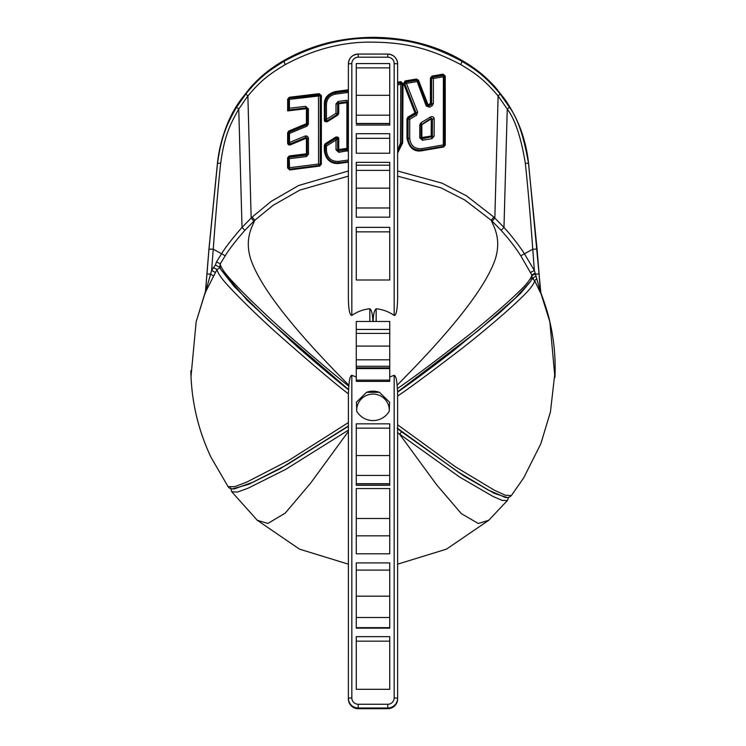 <?xml version="1.0" encoding="UTF-8"?>
<svg xmlns="http://www.w3.org/2000/svg" width="746" height="746" viewBox="0 0 746 746"><rect width="100%" height="100%" fill="white"/><g stroke="black" fill="none" stroke-linecap="round" stroke-linejoin="round"><path stroke-width="1.12" d="M430.414 78.06L430.423 103.442L428.083 104.878L418.459 80.195L416.389 79.011L405.097 80.95L403.595 83.636L414.99 112.86L407.941 117.113L406.98 118.81L406.99 138.196C409.134 147.867 414.049 152.063 421.732 150.785L443.646 146.999L445.278 145.041L445.231 76.017L443.049 74.143L432.055 76.064L430.414 78.06L431.598 77.938L431.598 103.377L430.423 103.442L431.113 104.207L428.736 105.662L427.355 105.186L417.704 80.437L416.688 79.869L405.358 81.808L404.714 83.421A0.932 0.858 -81 0 1 405.395 82.2L416.688 80.27L426.255 106.072L429.724 107.21L432.158 105.718L433.37 103.554L433.389 78.507L443.385 76.763L443.31 144.92L421.695 148.678C414.627 149.069 410.626 145.666 409.713 138.476L409.722 119.323L416.604 115.182L417.648 112.133L406.421 83.393L416.706 81.631L417.704 80.848L427.374 105.634L429.724 107.21M356.262 377.038L351.832 375.266C350.406 375.555 349.426 378.875 348.886 385.234L348.391 393.823C335.168 383.836 310.737 363.088 275.078 331.578C258.163 316.304 239.494 297.971 231.875 289.681C222.56 280.067 217.618 273.344 217.067 269.511L220.219 267.739L215.417 264.979L211.622 270.49L205.476 292.134L208.955 249.49L217.496 163.505C221.403 135.977 227.008 123.967 236.529 107.247L246.049 93.651C257.584 79.971 265.175 72.679 284.291 61.181C311.007 46.616 338.143 38.969 365.68 38.233C398.914 37.934 425.602 41.729 461.709 61.181C477.123 70.45 485.422 76.521 499.951 93.651L509.462 107.247C517.584 117.933 523.925 136.686 528.504 163.505L537.045 249.49A4.924 0.671 175 0 0 532.756 249.201L534.378 270.49L524.391 253.724C518.843 245.117 512.036 236.342 503.979 227.399L493.871 217.077L466.53 195.862L441.986 183.143L397.618 171.002M208.955 249.49A4.924 0.671 5 0 1 213.244 249.201C215.753 214.522 218.224 185.903 220.667 163.355C224.229 136.77 229.637 125.188 238.757 109.056L247.877 95.954C259.095 82.769 266.509 75.738 285.233 64.613C311.651 50.383 338.488 42.904 365.754 42.158C398.644 41.851 425.089 45.627 460.767 64.613C475.864 73.574 483.986 79.44 498.123 95.954L507.243 109.056C515.057 119.36 521.09 137.469 525.333 163.355C527.842 186.724 530.322 215.333 532.756 249.201L520.801 255.831C515.505 247.504 508.958 239.018 501.153 230.374L491.353 220.387L464.898 200.059L440.97 187.833L397.618 176.14M348.382 171.002L298.67 185.493L271.208 201.364L252.129 217.077L242.021 227.399C232.165 238.701 225.367 247.476 221.609 253.724L213.244 249.201L211.622 270.49L215.482 272.467L205.159 292.805L196.151 321.824L191.013 376.441M287.658 110.921L306.447 108.683L306.429 123.677L288.777 131.035L287.63 132.779L287.62 143.018C288.003 144.677 288.898 145.302 290.306 144.883L306.42 138.141L306.438 153.807L289.234 155.951L287.602 157.826L287.583 167.962L289.784 169.939L319.717 166.069L321.349 164.195L321.395 95.647L319.195 93.66L289.299 97.278L287.667 99.153L287.658 110.921L288.366 109.737M348.382 89.8L335.28 91.544C327.82 93.744 324.174 97.987 324.351 104.281L324.342 120.013C324.305 121.467 325.293 122.027 327.28 121.71L337.863 115.052L338.749 113.42L338.749 103.797L346.909 102.668L346.89 148.37L338.731 149.508L338.74 138.775C338.759 137.32 337.77 136.76 335.793 137.096L325.209 143.736L324.324 145.349L324.324 150.45C326.067 163.887 336.008 163.784 339.048 163.439L348.382 162.124M397.618 153.117L402.672 142.85L403.017 83.58L400.826 81.659L397.618 82.163M431.02 117.971L431.291 118.894L432.456 118.8L432.354 135.893L421.863 137.497L421.854 124.638L431.291 118.894L431.197 135.893L432.027 138.616L434.097 136.164L434.219 118.959C433.874 116.88 432.661 116.199 430.591 116.917L420.977 122.754L419.765 124.899L419.746 137.898L422.525 140.257L432.027 138.616M554.931 377.541L549.849 321.824C548.198 314.057 545.186 304.387 540.841 292.805L528.504 162.656C525.165 138.896 520.204 122.465 505.21 99.787L495.829 87.823C485.469 76.726 479.37 70.889 461.709 60.323C437.501 46.243 408.836 38.578 375.723 37.319C342.293 37.533 315.045 43.445 284.291 60.323C271.134 68.212 264.037 72.949 250.171 87.823L240.79 99.787C228.714 116.087 220.947 137.04 217.496 162.656L208.955 248.819L205.486 291.36L196.151 321.806M537.045 249.49L540.524 292.134L535.162 273.083L531.833 275.004L520.801 255.831M554.987 376.432C555.733 357.996 554.026 339.794 549.849 321.815L540.524 292.134A4.924 4.849 179 0 0 540.841 293.532L534.686 280.701C533.828 284.758 528.308 291.453 518.125 300.787C507.812 310.905 479.958 334.562 462.147 348.307C431.113 372.123 409.61 388.032 397.618 396.051M348.382 176.14L299.743 190.127L273.064 205.355L254.647 220.387L244.847 230.374C235.316 241.303 228.77 249.779 225.199 255.831L220.247 263.879C220.676 267.73 225.814 274.724 235.671 284.851C243.662 293.523 264.261 313.6 282.025 329.48C312.788 356.588 335.038 375.471 348.792 386.12M369.839 321.479L369.839 308.788C371.601 309.954 372.618 314.187 372.869 321.479M351.832 315.446L351.832 63.578L348.382 63.876L348.382 298.773C348.559 309.487 349.706 315.045 351.832 315.446C357.362 311.604 363.358 309.385 369.839 308.788M530.779 281.13L515.178 298.251L478.121 330.683L397.618 391.818L397.114 385.234C396.667 379.257 395.688 375.928 394.168 375.266L389.738 377.038M373.131 321.479C373.326 314.383 374.343 310.159 376.161 308.788L376.161 321.479M376.161 308.788C382.763 309.431 388.769 311.651 394.168 315.446C396.191 315.521 397.338 309.963 397.618 298.773L397.618 63.876L394.168 63.578L394.168 315.446M348.382 64.566L348.382 272.57M348.382 698.881C348.858 704.737 352.14 708.01 358.229 708.7L358.229 708.7A9.847 9.81 -0 0 1 348.382 698.881L348.391 393.823M190.855 370.734C191.069 385.999 192.962 401.134 196.506 416.128C199.919 430.405 204.786 444.178 211.099 457.438L228.062 486.616L234.654 486.69L246.87 482.047L288.693 460.45L348.382 422.59L348.382 425.444M348.382 430.153L285.643 469.402L247.803 488.332L237.452 492.052L231.782 491.791L230.589 487.828M348.382 426.311L280.282 468.665L248.39 484.452L232.276 488.928M234.393 488.891L253.528 482.009L287.275 464.553L348.382 426.115M233.936 488.928L252.969 482.177L283.629 466.511L348.382 425.985M507.289 497.554L494.337 493.386L463.751 475.873L401.413 431.654A3.45 0.755 -52.4 0 1 399.725 434.349L436.466 484.564L461.27 513.593L478.251 523.478L488.714 520.298L507.373 500.529L502.226 500.435L493.022 496.444L459.667 477.086L397.478 432.624M397.394 388.563C411.988 378.754 436.279 360.542 470.269 333.919C488.043 319.726 507.858 302.372 515.971 294.474C525.809 285.401 531.096 278.911 531.833 275.004L532.15 277.307L531.124 280.412M540.841 292.805L540.841 293.532M397.618 424.8L455.703 466.987L494.3 490.178L505.303 495.213L511.355 495.558M213.253 267.506L217.067 269.511L215.482 272.467M397.31 428.139L397.618 427.16M394.168 375.266L394.168 697.892L397.618 698.191L397.618 390.96L397.618 698.881A9.847 9.81 -0 0 1 387.771 708.691L387.771 708.691C393.832 708.029 397.114 704.756 397.618 698.881M397.618 395.044L397.618 392.135C414.478 380.274 432.755 366.724 452.44 351.487L499.792 312.621L520.736 293.215L530.788 281.121M535.162 273.083L534.378 270.49L530.518 272.467M536.85 278.901A4.924 0.821 -26 0 0 534.686 280.701L533.036 279.153L531.609 278.855L532.085 278.547A4.924 0.494 24.7 0 1 531.898 278.37M205.159 293.532A4.924 4.849 1 0 0 205.476 292.134L205.159 292.805M225.199 255.831L221.609 253.724L216.526 261.837L220.247 263.879L219.8 266.173M216.526 261.837L215.417 264.979M348.382 389.533L296.824 346.312L247.215 300.293L220.602 269.213L234.319 286.632L268.262 320.193L348.382 389.384M348.382 389.72C332.063 376.59 314.877 362.127 296.824 346.312M532.085 278.547L533.53 277.661L533.036 279.153M533.53 277.661L535.74 276.29M397.618 391.958C410.664 382.959 428.931 369.466 452.44 351.487M389.738 329.546L389.738 366.286L356.262 366.286L389.738 366.286L389.738 381.383L356.262 381.383L356.262 329.546M389.738 423.84L356.262 423.84L356.262 483.902L389.738 483.902L389.738 423.84M389.738 488.565L356.262 488.565L356.262 553.793L389.738 553.793L389.738 488.565M389.738 636.655L356.262 636.655L356.262 689.304L389.738 689.304L389.738 636.655M356.747 411.27L356.42 402.197L366.519 392.321L379.481 392.321L389.58 402.187L389.253 411.27A16.281 16.142 180 0 0 373 394.075A16.281 16.142 0 0 0 356.747 411.27A18.818 18.753 -0 0 0 389.253 411.27M389.738 63.578L356.262 63.578L356.262 123.64L389.738 123.64L389.738 63.578M389.738 133.702L356.262 133.702L356.262 153.238L389.738 153.238L389.738 133.702M389.738 227.353L356.262 227.353L356.262 280.002L389.738 280.002L389.738 227.353M356.262 125.048L389.738 125.048L389.738 123.64M356.262 483.902L356.262 485.31L389.738 485.31L389.738 483.902M389.738 207.975L356.262 207.975L356.262 217.151L389.738 217.151L389.738 165.351M389.738 165.192L389.738 162.348L356.262 162.348L356.262 165.192L389.738 165.192M389.738 627.647L356.262 627.647L356.262 628.123L389.738 628.123L389.738 563.351M389.738 329.443L389.738 321.479L356.262 321.479L356.262 329.443L389.738 329.443M356.262 207.975L356.262 165.351M356.262 627.647L356.262 563.351M389.738 67.877L356.262 67.877M389.738 428.139L356.262 428.139M389.738 138.308L356.262 138.308M389.738 231.857L356.262 231.857M389.738 518.498L356.262 518.498M389.738 535.824L356.262 535.824M389.738 641.159L356.262 641.159M389.738 368.58L356.262 368.58M389.738 380.115L356.262 380.115M397.618 428.381L457.475 471.519L489.152 490.458L505.536 497.451M505.21 497.395L488.024 489.926L458.324 472.162L397.618 428.512M401.413 431.654L397.273 428.456M306.112 107.638L306.447 108.683L307.212 108.58L307.212 123.64L306.429 123.677L306.634 124.517L288.926 131.874L288.366 132.723L288.366 142.98L287.62 143.018M307.212 123.64L306.634 124.517L307.212 124.06L307.212 108.963L306.14 107.9L288.366 109.998L288.366 99.05L287.667 99.153M288.366 109.811L288.366 99.05L289.299 97.278M319.195 93.66L319.157 94.528L289.159 98.136L319.111 94.956L318.486 96.346L318.551 164.055L289.541 167.71L289.159 156.902L288.366 157.807L288.366 167.953L287.583 167.962M321.395 95.647L319.157 94.919A0.932 0.923 0 0 1 320.239 95.833L320.239 95.563M321.349 164.195L320.239 164.213M319.717 166.069L319.586 165.388M289.784 169.939L289.644 169.23M287.602 157.826L288.366 158.208L289.159 157.294L306.447 155.14L307.249 154.226L308.471 154.226L308.415 138.402C308.098 136.434 306.96 135.66 305.011 136.07L289.495 142.495L289.476 133.431L306.951 126.195L308.396 123.995L308.378 108.86L305.59 106.342L289.439 108.235L288.366 109.998M289.234 155.951L289.159 156.902L306.429 154.758L306.41 156.585L308.471 154.226M306.438 153.807L306.429 154.758L307.249 153.816L306.438 153.807M305.869 137.208L306.42 138.141L307.212 138.075M308.415 138.402L307.212 138.439L307.249 154.226L307.212 138.439L305.897 137.451L289.681 144.211L289.495 142.495L288.366 143.325L288.366 133.152L289.476 133.431L288.926 132.303L306.653 124.918L306.951 126.195M290.306 144.883L289.69 143.941M287.63 132.779L288.366 133.152L288.926 132.303L288.777 131.035M307.212 124.06L308.396 123.995M306.14 107.9L307.212 108.963L308.378 108.86M288.366 110.016L306.102 107.918L305.59 106.342M289.439 108.235L289.429 99.824L289.159 98.575L288.366 99.05M288.366 99.488L320.239 95.833L320.239 164.493L319.437 165.416L289.439 169.239L289.541 167.71L288.366 167.953M289.439 169.239L289.364 169.221A0.932 0.914 180 0 1 288.366 168.316L288.366 158.208L289.523 158.656L306.41 156.585M307.212 138.439L305.011 136.07M305.879 137.478L289.569 144.165A0.932 0.867 180 0 1 288.366 143.325L288.366 142.98M397.618 84.82L400.798 84.317L400.415 143.204L397.618 150.319M348.382 160.017L338.46 161.397C331.401 161.565 327.401 158.049 326.459 150.841L326.45 146.02L336.017 140.052L336.026 149.89L338.805 152.343L348.382 150.599M338.74 138.775L337.649 138.765L337.649 149.554L338.759 150.496L338.731 149.508L337.649 149.871L338.731 150.86L346.983 149.349L347.804 148.407L346.89 148.37L347.011 149.713L347.804 148.771L347.804 102.901L346.731 101.894L338.451 103.032L338.059 101.484L335.998 103.89L335.998 113.299L326.431 119.285L326.422 104.496C326.776 98.817 329.741 95.376 335.327 94.145L348.382 92.42M348.382 100.99L346.377 100.337L338.059 101.484M407.941 117.113L408.547 117.915L415.634 113.644L416.054 112.469L414.99 112.86L415.653 113.989L416.054 112.749L404.621 83.44L406.421 83.393L405.097 80.95M416.389 79.011L416.688 80.27L417.704 80.848L418.459 80.195M432.158 105.718L431.132 104.552L431.598 77.938L431.598 103.377L431.132 104.552L428.708 106.044L428.083 104.878L426.255 106.072M432.055 76.064L432.4 76.903L431.598 77.938M443.049 74.143L443.432 74.973L432.4 77.286A0.932 0.923 0 0 0 431.598 78.199L433.389 78.507L432.456 77.304L443.432 75.393L444.495 76.316L444.495 145.386L443.31 144.92L443.702 146.309L421.714 150.123C413.676 150.543 409.125 146.664 408.081 138.486L408.081 119.062L409.722 119.323L408.556 118.269L415.653 113.989L416.604 115.182M445.231 76.017L443.432 74.973L443.385 76.763L444.495 75.887L444.495 145.022L444.495 75.887M445.278 145.041L444.495 145.395A0.932 0.923 180 0 1 443.758 146.291L443.702 146.309M443.646 146.999L443.581 146.347M421.732 150.785L421.658 150.142M406.99 138.196L408.081 138.196L408.081 118.773L406.98 118.81M408.547 117.915L408.081 119.062A0.932 0.923 0 0 1 408.547 118.26L408.547 117.915M403.595 83.636L404.565 83.216M405.358 82.181A0.932 0.923 0 0 0 404.556 83.076A0.932 0.923 0 0 1 404.556 83.076L404.621 83.44A0.932 0.923 0 0 1 404.556 83.095L404.724 83.421M404.621 83.44L416.054 112.749L417.648 112.133M408.109 119.062A0.932 0.914 -86.6 0 1 408.556 118.269L408.547 118.26M408.081 138.28L409.713 138.476M443.721 146.319L444.495 145.395A0.932 0.923 0 0 1 443.749 146.3L421.742 150.132L421.695 148.678M431.729 78.181A0.932 0.849 -81.3 0 1 432.456 77.304L432.4 77.286M431.598 103.666L433.37 103.554M400.826 81.659L401.068 82.517L397.618 83.067M403.017 83.58L401.068 82.517L400.798 84.317L402.131 83.468L401.777 143.204L397.618 152.24L401.777 143.204L400.415 143.204M402.672 142.85L401.777 142.85M397.618 83.468L401.068 82.918A0.932 0.923 38.4 0 1 402.122 83.832L402.131 83.468M401.068 82.909A0.932 0.923 0 0 1 402.131 83.841L401.777 143.204M430.591 116.917L431.085 118.25L432.456 119.024L431.057 118.26L421.024 124.946L421.024 137.917L422.096 138.821L421.024 137.516L421.863 137.497L422.124 138.448L432.354 136.192L432.456 119.034L434.219 118.959M422.525 140.257L422.096 138.821L434.097 136.164M421.024 137.917L419.746 137.898M421.024 124.582L421.854 124.638L421.509 123.761M431.085 118.25L421.024 124.946L419.765 124.899M421.518 124.069L420.977 122.754M324.324 150.45L325.172 150.823L325.172 145.722L326.45 146.02L325.601 144.938L336.194 138.308L336.017 140.052L337.649 139.064L337.649 149.871L336.026 149.89M324.324 145.349L325.172 145.722L325.601 144.556L325.172 150.45M325.209 143.736L325.601 144.556L336.213 137.917L335.793 137.096M337.649 149.554L337.649 138.765L336.213 138.28A0.932 0.858 42.2 0 1 337.593 139.092M337.649 139.064L337.649 139.064A0.932 0.923 0 0 0 336.213 138.28L336.213 138.28M346.704 101.633L346.909 102.668L347.804 102.575M337.649 103.713L338.749 103.797L338.47 102.771M346.377 100.337L346.722 101.904L338.432 103.051L337.649 103.983L337.649 113.662L335.998 113.299L337.22 114.455L326.608 121.104L326.431 119.285L325.172 120.302L325.172 104.589C325.582 98.155 328.958 94.229 335.299 92.83L348.382 91.087M338.749 113.42L337.649 113.373M327.28 121.71L326.617 120.833M324.342 120.013L325.172 119.966L325.172 104.207L326.422 104.496M324.351 104.281L325.172 104.207C325.014 98.379 328.389 94.444 335.299 92.42L335.327 94.145M348.382 90.686L335.299 92.42L335.28 91.544M338.46 161.397L338.796 162.814L348.382 161.472L338.815 162.796C330.776 163.01 326.235 159.019 325.172 150.823L326.459 150.841M326.608 121.104L326.561 121.085A0.932 0.895 180 0 1 325.172 120.302L325.172 119.966M337.22 114.455L326.608 121.113A0.932 0.923 0 0 1 325.172 120.32L326.599 121.122M337.649 113.662L337.649 103.983L335.998 103.89M346.713 101.904L348.382 102.827M347.804 148.771L348.382 148.799M338.805 152.343L338.731 150.86L347.011 149.713L347.123 151.186M319.157 94.919L319.111 94.956A0.932 0.839 65.9 0 1 320.099 95.833M320.239 164.493L318.551 164.055L319.437 165.416L320.239 164.493M499.951 93.651A4.924 0.793 141.3 0 1 498.123 95.954L494.84 218.009A4.924 0.494 -46.2 0 0 492.295 221.292M246.049 93.651A4.924 0.793 38.7 0 0 247.877 95.954L251.16 218.009A4.924 0.494 -133.8 0 1 253.705 221.292M493.871 217.077A4.924 0.513 -46.5 0 0 491.353 220.387C492.78 225.096 501.722 237.415 495.54 258.321C486.56 285.979 453.755 328.277 397.114 385.234M509.462 107.247L507.243 109.056L503.979 227.399L501.153 230.374M461.709 60.323L461.709 61.181A4.924 1.026 119.4 0 1 460.767 64.613M540.514 291.36L537.045 248.819L528.504 163.505A4.924 0.55 173.6 0 0 525.333 163.355M528.504 162.656C525.949 139.763 518.181 118.8 505.201 99.768L495.773 87.767M284.291 60.323L284.291 61.181A4.924 1.026 60.6 0 0 285.233 64.613M495.81 87.795C485.926 76.689 474.54 67.513 461.671 60.277C411.689 30.978 340.036 28.535 284.329 60.277C271.46 67.513 260.074 76.689 250.19 87.795L240.818 99.759C227.819 118.8 220.051 139.763 217.496 162.656L217.496 163.505A4.924 0.55 6.4 0 1 220.667 163.355M236.529 107.247L238.757 109.056L242.021 227.399L244.847 230.374M252.129 217.077A4.924 0.513 -133.5 0 1 254.647 220.387C253.22 225.096 244.278 237.415 250.46 258.321C259.44 285.979 292.245 328.277 348.886 385.234M348.382 564.172L299.5 549.14L257.286 520.298L267.917 523.45L285.205 513.136L310.606 483.156L348.382 431.412M397.618 698.191A9.847 9.81 180 0 1 387.771 708.001L387.771 708.691L358.229 708.691L358.229 708.001A9.847 9.81 180 0 1 348.382 698.191L351.832 697.892L351.832 375.266M351.832 63.578A6.397 6.378 180 0 1 358.229 57.2L387.771 57.2A6.397 6.378 180 0 1 394.168 63.578M358.229 54.066L387.771 54.066L358.229 54.057C352.14 54.747 348.858 58.02 348.382 63.876A9.847 9.81 180 0 1 358.229 54.066L358.229 57.2M387.771 54.066A9.847 9.81 180 0 1 397.618 63.876C397.114 57.992 393.832 54.719 387.771 54.057L387.771 57.2M539.097 273.996L535.423 274.108L532.019 275.433M206.903 273.996L210.54 274.099L213.654 276.001M217.496 162.656L208.955 248.819L205.486 291.36M533.185 277.894L532.886 279.088M394.168 697.892A6.397 6.378 180 0 1 387.771 704.271L358.229 704.271A6.397 6.378 180 0 1 351.832 697.892M387.771 708.7L358.229 708.7L358.229 708.001L387.771 708.001L387.771 704.271M358.229 708.001L358.229 704.271M389.738 95.302L356.262 95.302M389.738 115.182L356.262 115.182M389.738 123.454L356.262 123.454M389.738 455.564L356.262 455.564M389.738 475.435L356.262 475.435M389.738 483.716L356.262 483.716M389.738 170.386L356.262 170.386M389.738 188.16L356.262 188.16M389.738 570.103L356.262 570.103M389.738 596.175L356.262 596.175M389.738 617.502L356.262 617.502M389.738 333.387L356.262 333.387M389.738 346.079L356.262 346.079M389.738 359.805L356.262 359.805M389.738 367.899L356.262 367.899M289.392 169.249A0.932 0.923 0 0 1 288.366 168.326L289.411 169.258L319.419 165.425M337.863 115.052L337.379 114.334M347.067 89.912L347.207 92.523M289.635 144.23A0.932 0.923 0 0 1 288.366 143.363L289.653 144.23M228.062 486.616C229.003 488.294 231.064 489.05 234.225 488.91L234.496 488.882M505.107 497.386L505.34 497.423C507.644 497.89 509.649 497.265 511.364 495.568L523.608 478.018L540.841 443.73L550.436 411.951L555.145 370.734M488.714 520.298L446.5 549.14L397.618 564.172M257.286 520.298L231.773 491.791M219.809 266.247L220.611 269.213M356.262 562.904L389.738 562.904M366.519 392.321C370.837 390.783 375.163 390.783 379.481 392.321M507.373 500.529L508.641 497.349M421.742 150.132C413.638 150.478 409.078 146.598 408.081 138.486M347.804 102.901L347.804 110.389M338.796 162.814C330.683 162.917 326.142 158.926 325.172 150.823M338.432 103.051L337.649 103.983"/></g></svg>
